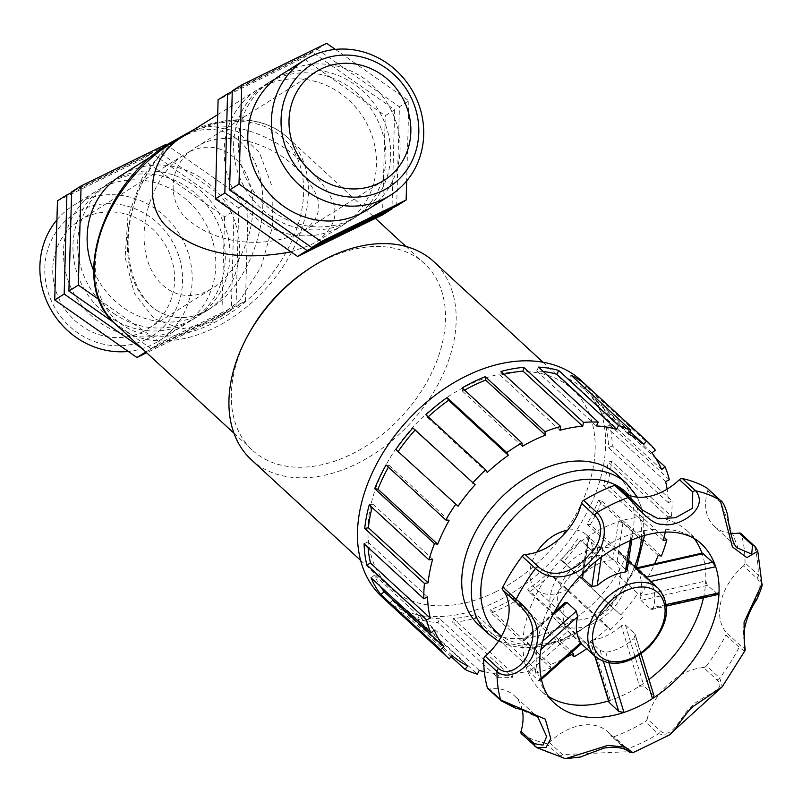 <?xml version="1.0" encoding="UTF-8"?>
<svg xmlns="http://www.w3.org/2000/svg" width="802" height="802" viewBox="0 0 802 802"><rect width="100%" height="100%" fill="white"/><g stroke="black" fill="none" stroke-linecap="round" stroke-linejoin="round"><path stroke-width="0.6" stroke-dasharray="4.01 3.01" d="M166.084 145.152A3.439 0.772 -124.8 0 0 166.204 146.275A123.488 84.551 132.6 0 0 120.4 323.507A123.488 84.551 132.6 0 0 292.139 240.249A123.488 84.551 132.6 0 0 208.781 125.633A3.439 1.674 74.1 0 1 209.683 124.029A3.439 1.674 74.1 0 1 210.886 124.46A126.927 86.907 -47.4 0 1 287.286 137.202A126.927 86.907 -47.4 0 1 213.843 328.128A126.927 86.907 -47.4 0 1 115.298 323.908M187.026 133.182L166.204 146.275L142.445 177.312L127.959 216.51L125.112 257.462L134.365 293.472L154.215 318.685L181.412 328.96L211.517 322.635L239.618 300.74L261.131 266.845L272.54 226.485L271.978 186.254L259.547 152.721L237.262 131.348L208.781 125.633L187.026 133.182M189.813 132.22L210.886 124.46M186.305 134.926L179.478 138.726C145.403 159.849 121.984 215.838 128.541 260.53C134.666 305.462 169.342 329.141 203.989 312.038L211.558 307.767C245.402 286.224 268.389 230.354 261.673 185.944C255.377 141.302 220.811 117.894 186.305 134.926M248.921 333.542A126.927 86.907 132.6 0 0 252.44 450.233A126.927 86.907 132.6 0 0 350.985 454.453A126.927 86.907 132.6 0 0 424.418 263.517A126.927 86.907 132.6 0 0 307.838 269.582M291.046 251.868L310.434 245.071L316.87 241.522C351.266 214.896 330.685 191.728 304.419 164.43C281.151 139.277 220.891 109.503 182.325 136.931M478.724 624.999A102.155 69.954 132.6 0 0 558.042 628.397A102.155 69.954 132.6 0 0 617.149 474.724M536.909 552.067A37.153 25.433 132.6 0 0 536.047 589.41A37.153 25.433 132.6 0 0 564.889 590.643A37.153 25.433 132.6 0 0 586.382 534.764A37.153 25.433 132.6 0 0 567.595 530.222M513.13 673.54A142.636 97.664 132.6 0 0 535.906 669.439L476.167 614.412L475.436 618.212A147.047 100.681 -47.4 0 1 452.659 622.312L512.398 677.339L513.13 673.54L453.381 618.512A142.636 97.664 132.6 0 0 476.167 614.412M452.659 622.312L453.381 618.512M535.906 669.439L535.175 673.239L475.436 618.212M484.318 671.715A142.636 97.664 132.6 0 0 499.476 673.77L439.737 618.743L437.902 622.553A147.047 100.681 -47.4 0 1 417.642 619.164L477.38 674.191M479.215 670.382L419.466 615.355A142.636 97.664 132.6 0 0 439.737 618.743M417.642 619.164L419.466 615.355M499.476 673.77L497.641 677.58L437.902 622.553M452.027 655.424L392.278 600.397A142.636 97.664 132.6 0 0 408.048 610.934L405.291 614.392A147.047 100.681 -47.4 0 1 389.531 603.856L449.27 658.883M467.787 665.961L408.048 610.934M389.531 603.856L392.278 600.397M451.095 656.587L405.291 614.392M434.223 630.131L374.484 575.104A142.636 97.664 132.6 0 0 380.459 586.503M371.085 577.871L374.484 575.104M427.556 596.989L367.817 541.952A142.636 97.664 132.6 0 0 368.078 547.415M364.098 543.756L367.817 541.952M432.669 559.225L372.93 504.197A142.636 97.664 132.6 0 0 372.058 507.435M369.261 504.859L372.93 504.197M449.07 520.548L389.331 465.521A142.636 97.664 132.6 0 0 388.419 467.135M386.063 464.97L389.331 465.521M475.145 484.739L415.406 429.712A142.636 97.664 132.6 0 0 415.095 430.062M412.87 428.007L415.406 429.712M428.178 416.829A142.636 97.664 132.6 0 0 427.506 417.451L425.942 414.764M487.255 472.478L427.506 417.451M464.629 390.133A142.636 97.664 132.6 0 0 462.614 391.286L462.183 387.877M522.363 446.313L462.614 391.286M504.017 374.263A142.636 97.664 132.6 0 0 500.227 375.246L500.959 371.456M559.966 430.283L500.227 375.246M543.255 371.496A142.636 97.664 132.6 0 0 536.658 370.925L538.493 367.105M596.407 425.952L536.658 370.925M629.921 431.456L584.117 389.271A142.636 97.664 132.6 0 0 568.357 378.724L571.104 375.266M628.096 433.752L568.357 378.724M585.039 388.108L584.117 389.271M661.66 469.591L601.911 414.554A142.636 97.664 132.6 0 0 592.197 397.892L595.595 395.125A147.047 100.681 -47.4 0 1 605.309 411.797L655.685 458.193M651.936 452.919L592.197 397.892M605.309 411.797L601.911 414.554M655.334 450.163L595.595 395.125M668.327 502.734L608.578 447.706A142.636 97.664 132.6 0 0 605.861 426.554L609.58 424.749A147.047 100.681 -47.4 0 1 612.297 445.902L672.036 500.929L668.327 502.734A142.636 97.664 132.6 0 0 667.124 489.12M665.6 481.581L605.861 426.554M612.297 445.902L608.578 447.706M669.319 479.776L609.58 424.749M665.309 532.107A142.636 97.664 132.6 0 0 667.745 516.919L608.006 461.892L611.675 461.23A147.047 100.681 -47.4 0 1 607.134 484.809L664.076 537.26M663.204 540.498L603.465 485.471A142.636 97.664 132.6 0 0 608.006 461.892M607.134 484.809L603.465 485.471M667.745 516.919L671.414 516.257L611.675 461.23M646.813 579.174L587.064 524.147A142.636 97.664 132.6 0 0 598.422 500.458L601.69 500.999A147.047 100.681 -47.4 0 1 590.332 524.688L650.071 579.716L646.813 579.174A142.636 97.664 132.6 0 0 654.693 563.726M658.161 555.485L598.422 500.458M590.332 524.688L587.064 524.147M661.429 556.027L601.69 500.999M620.728 614.984A142.636 97.664 132.6 0 0 637.791 593.5L580.588 540.167A147.047 100.681 -47.4 0 1 563.525 561.651L620.728 614.984L560.989 559.956A142.636 97.664 132.6 0 0 578.052 538.473M563.525 561.651L560.989 559.956M637.791 593.5L580.588 540.167M587.525 644.417A142.636 97.664 132.6 0 0 608.628 627.244L548.889 572.217L550.453 574.894A147.047 100.681 -47.4 0 1 529.35 592.066L589.089 647.104L587.525 644.417L527.786 589.39A142.636 97.664 132.6 0 0 548.889 572.217M529.35 592.066L527.786 589.39M608.628 627.244L610.192 629.921L550.453 574.894M381.932 596.868A147.047 100.681 132.6 0 0 496.107 601.761A147.047 100.681 132.6 0 0 581.189 380.559M571.505 654.562L514.212 601.791A147.047 100.681 -47.4 0 1 502.744 607.876A147.047 100.681 -47.4 0 1 491.145 612.969L550.884 667.996L550.453 664.597A142.636 97.664 132.6 0 0 565.36 657.861M535.175 673.239A147.047 100.681 132.6 0 0 550.884 667.996M497.641 677.58A147.047 100.681 132.6 0 0 512.398 677.339M671.414 516.257A147.047 100.681 132.6 0 0 672.036 500.929M640.337 595.194A147.047 100.681 132.6 0 0 650.071 579.716M610.192 629.921A147.047 100.681 132.6 0 0 623.264 616.678M586.743 648.738A147.047 100.681 132.6 0 0 589.089 647.104M550.453 664.597L490.714 609.56A142.636 97.664 132.6 0 0 513.781 598.382L514.212 601.791M573.52 653.409L513.781 598.382M491.145 612.969L490.714 609.56M694.231 538.553A108.35 74.185 132.6 0 0 687.765 531.345L701.038 543.566A108.35 74.185 132.6 0 0 631.304 534.082A108.35 74.185 132.6 0 0 602.783 547.916A108.35 74.185 132.6 0 0 536.237 653.68A108.35 74.185 132.6 0 0 536.157 657.018A108.35 74.185 132.6 0 0 539.606 679.835A108.35 74.185 132.6 0 0 554.222 702.953L540.949 690.733A108.35 74.185 132.6 0 0 548.658 696.587M626.913 750.271L611.465 736.156A3.439 2.356 132.6 0 0 611.705 736.437A3.439 2.356 132.6 0 0 614.031 736.697L627.304 748.928L632.978 752.727M565.31 758.632L559.555 755.715L546.282 743.484A3.439 2.356 132.6 0 0 549.29 742.371L562.563 754.602L629.289 751.664L607.705 731.785A52.531 35.97 132.6 0 0 549.29 742.371M703.595 667.565A52.531 35.97 132.6 0 0 647.214 718.823L660.497 731.043C673.61 741.79 681.67 710.021 698.121 701.199C709.91 692.808 726.823 688.467 716.878 679.795L703.595 667.565A3.439 2.356 132.6 0 0 706.522 665.8L719.795 678.021L722.251 686.733M668.668 735.364L658.362 733.87L645.079 721.65A3.439 2.356 132.6 0 0 647.214 718.823M743.454 565.861A52.531 35.97 132.6 0 0 725.9 632.126L739.173 644.347C750.712 657.038 737.89 631.685 747.183 615.705C751.965 604.046 766.221 587.234 756.737 578.092L743.454 565.861A3.439 2.356 132.6 0 0 745.018 562.814L758.301 575.044L761.9 583.926M744.597 651.264L739.163 647.244L725.89 635.014A3.439 2.356 132.6 0 0 725.9 632.126M757.81 551.335L754.632 546.563L741.359 534.332A3.439 2.356 132.6 0 0 740.868 533.51M630.522 498.142L617.249 485.912A52.531 35.97 132.6 0 0 620.999 490.283A52.531 35.97 132.6 0 0 625.821 493.751M707.685 490.623A52.531 35.97 132.6 0 0 714.392 526.383L738.151 548.277L720.968 502.854L707.685 490.623A3.439 2.356 132.6 0 0 707.474 488.538M714.392 526.383A52.531 35.97 132.6 0 0 730.492 533.26M745.018 562.814A154.786 105.984 132.6 0 0 741.359 534.332M706.522 665.8A154.786 105.984 132.6 0 0 725.89 635.014M614.031 736.697A154.786 105.984 132.6 0 0 645.079 721.65M611.465 736.156A52.531 35.97 132.6 0 0 607.705 731.785M562.563 754.602A3.439 2.356 -47.4 0 1 559.555 755.715A154.786 105.984 132.6 0 1 535.004 746.221L521.731 733.99A154.786 105.984 132.6 0 0 546.282 743.484M522.292 710.151A52.531 35.97 132.6 0 0 514.323 695.685A52.531 35.97 132.6 0 0 489.471 688.998L502.744 701.229L538.092 717.589L514.323 695.685M487.847 688.557A3.439 2.356 132.6 0 0 489.471 688.998M608.528 700.908A108.35 74.185 132.6 0 0 610.352 700.316A108.35 74.185 132.6 0 0 639.515 686.181A108.35 74.185 132.6 0 0 648.978 679.515M703.464 597.741A108.35 74.185 132.6 0 0 705.73 580.939A108.35 74.185 132.6 0 0 702.291 554.202A108.35 74.185 132.6 0 0 701.93 553.149M687.765 531.345A108.35 74.185 132.6 0 0 618.352 521.751A108.35 74.185 132.6 0 0 589.199 535.886A108.35 74.185 132.6 0 0 522.974 641.139A108.35 74.185 132.6 0 0 526.413 667.865A108.35 74.185 132.6 0 0 540.949 690.733M565.29 602.402L564.518 603.796L522.974 641.139L523.155 640.237L524.207 639.645L524.979 640.096L534.332 648.718L536.237 653.68L541.139 649.259M581.45 643.615L568.006 630.933L526.413 667.865L529.069 671.835L539.124 680.978L541.129 678.442M622.974 522.573L617.149 561.089L612.818 559.716L618.352 521.751L622.974 522.573L632.698 531.626L632.768 533.039L631.304 534.082L630.282 540.488M617.149 561.089L627.104 570.924M581.991 576.187L583.234 574.062L589.199 535.886L588.307 536.678L587.806 537.751L588.377 539.355L597.721 547.966L602.783 547.916L601.32 557.32M707.414 585.37L640.878 600.417L640.026 596.016L705.73 580.939L707.414 585.37L718.091 594.493M640.878 600.417L651.013 609.47L652.407 609.189L653.51 607.435A46.436 31.799 132.6 0 0 650.191 581.64L650.823 581.49M666.412 604.528L653.51 607.435M636.888 568.658L650.191 581.64M702.311 553.059L702.291 554.202L636.537 568.889A46.436 31.799 132.6 0 1 640.026 596.016M594.803 656.156L590.282 641.139L590.773 641.831L591.726 640.096L610.352 700.316L609.42 702.893M595.194 656.517L590.773 641.831L600.127 650.442L605.771 652.237A46.436 31.799 132.6 0 0 620.146 647.836A46.436 31.799 132.6 0 0 633.891 638.603L639.044 655.244M608.979 663.124L605.771 652.237M633.891 638.603L635.294 634.603L634.723 633.66L625.38 625.049L621.319 625.76L639.515 686.181L644.026 686.121L653.921 695.595M593.59 623.375A46.436 31.799 132.6 0 0 620.457 553.52A46.436 31.799 132.6 0 0 565.611 566.142A46.436 31.799 132.6 0 0 557.54 621.831A46.436 31.799 132.6 0 0 593.59 623.375M591.726 640.096A46.436 31.799 132.6 0 0 606.863 635.605A46.436 31.799 132.6 0 0 621.319 625.76M612.818 559.716A46.436 31.799 132.6 0 0 583.234 574.062M564.518 603.796A46.436 31.799 132.6 0 0 568.006 630.933M93.613 270.585A80.09 74.556 57.8 0 0 199.237 315.026A80.09 74.556 57.8 0 0 205.924 311.316A80.09 74.556 57.8 0 0 226.385 203.828A80.09 74.556 57.8 0 0 120.641 175.738M189.523 151.718L184.069 154.756C156.901 171.598 139.087 215.818 145.302 250.956C151.177 286.284 179.738 304.71 207.447 291.036L212.901 287.998C240.069 271.156 257.883 226.936 251.668 191.798C245.793 156.47 217.232 138.044 189.523 151.718M188.41 219.969C167.999 204.44 165.793 165.453 195.828 147.357C227.598 125.673 277.151 147.919 295.838 167.879C316.63 189.071 331.226 210.345 303.457 231.036L298.284 233.893C256.389 250.545 212.42 240.76 188.41 219.969M251.347 459.747A134.666 92.21 132.6 0 0 355.898 464.228A134.666 92.21 132.6 0 0 433.812 261.652M494.884 592.237A134.666 92.21 132.6 0 0 572.798 389.672A134.666 92.21 132.6 0 0 413.742 426.243A134.666 92.21 132.6 0 0 390.323 587.766A134.666 92.21 132.6 0 0 494.884 592.237M592.668 616.237A37.153 25.433 132.6 0 0 614.162 560.357A37.153 25.433 132.6 0 0 570.292 570.443A37.153 25.433 132.6 0 0 563.826 615.004A37.153 25.433 132.6 0 0 592.668 616.237M336.279 228.821A80.09 74.556 57.8 0 0 342.965 225.111A80.09 74.556 57.8 0 0 363.426 117.613A80.09 74.556 57.8 0 0 257.673 89.533A80.09 74.556 57.8 0 0 235.106 193.493A80.09 74.556 57.8 0 0 336.279 228.821M113.904 313.582A80.09 74.556 57.8 0 0 196.48 317.261A80.09 74.556 57.8 0 0 216.941 209.773A80.09 74.556 57.8 0 0 111.187 181.683A80.09 74.556 57.8 0 0 113.904 313.582M109.182 316.549A80.09 74.556 -122.2 0 1 106.455 184.65A80.09 74.556 -122.2 0 1 212.209 212.741A80.09 74.556 -122.2 0 1 191.748 320.229A80.09 74.556 -122.2 0 1 109.182 316.549M113.824 322.504L151.107 348.609L236.039 307.016L238.755 207.878L156.55 150.335L71.629 191.929M71.609 192.59L151.829 153.302L234.034 210.856L231.307 309.993L146.385 351.577L142.014 348.519M156.55 150.335L166.004 144.39M57.453 200.841L142.375 159.247L151.829 153.302M151.107 348.609L160.56 342.665L245.492 301.071L248.209 201.934L166.595 144.801M98.917 299.507L160.56 342.665M238.755 207.878L248.209 201.934M142.375 159.247L224.58 216.801L234.034 210.856M236.039 307.016L245.492 301.071M269.843 215.477A80.09 74.556 57.8 0 0 352.409 219.167A80.09 74.556 57.8 0 0 372.87 111.668A80.09 74.556 57.8 0 0 267.116 83.588A80.09 74.556 57.8 0 0 269.843 215.477M274.565 212.51A80.09 74.556 -122.2 0 1 271.848 80.611A80.09 74.556 -122.2 0 1 377.602 108.701A80.09 74.556 -122.2 0 1 357.141 216.189A80.09 74.556 -122.2 0 1 274.565 212.51M232.269 91.518L312.489 52.24L394.694 109.784L391.988 208.249M396.699 205.944L399.416 106.806L317.211 49.263L232.289 90.857M312.489 52.24L303.036 58.185L218.114 99.769M394.694 109.784L385.241 115.729L303.036 58.185M382.524 214.866L385.241 115.729M145.763 351.968L146.385 351.577M224.58 216.801L221.863 315.938L231.307 309.993M221.863 315.938L146.636 352.78M326.665 43.318L317.211 49.263M335.346 49.403L408.87 100.862L399.416 106.806M408.87 100.862L406.674 180.971M366.584 210.244A80.09 74.556 57.8 0 0 387.045 102.756A80.09 74.556 57.8 0 0 281.291 74.666M146.195 339.416A72.441 67.438 57.8 0 0 150.004 216.901A72.441 67.438 57.8 0 0 44.802 267.898A72.441 67.438 57.8 0 0 146.195 339.416M56.932 219.868A80.09 74.556 -122.2 0 1 73.383 205.462A80.09 74.556 -122.2 0 1 179.137 233.552A80.09 74.556 -122.2 0 1 158.676 341.04A80.09 74.556 -122.2 0 1 151.989 344.75A80.09 74.556 -122.2 0 1 128.25 351.446M142.435 331.938A64.07 59.649 57.8 0 0 147.779 328.97A64.07 59.649 57.8 0 0 164.149 242.976A64.07 59.649 57.8 0 0 79.548 220.51A64.07 59.649 57.8 0 0 61.493 303.677A64.07 59.649 57.8 0 0 142.435 331.938M175.618 329.883A80.09 74.556 57.8 0 0 182.305 326.173A80.09 74.556 57.8 0 0 202.766 218.685A80.09 74.556 57.8 0 0 97.012 190.595A80.09 74.556 57.8 0 0 74.446 294.565A80.09 74.556 57.8 0 0 175.618 329.883M488.318 633.831A102.155 69.954 132.6 0 0 567.636 637.229A102.155 69.954 132.6 0 0 626.743 483.556M634.572 566.533A95.278 65.243 -47.4 0 1 570.643 635.334A95.278 65.243 -47.4 0 1 501.591 636.106M616.076 485.2A95.278 65.243 -47.4 0 1 617.179 485.791M628.918 495.215A95.278 65.243 -47.4 0 1 641.54 536.327M624.738 748.386A3.439 2.356 132.6 0 0 624.979 748.667A3.439 2.356 132.6 0 0 627.304 748.928A154.786 105.984 132.6 0 0 658.362 733.87A3.439 2.356 -47.4 0 0 660.497 731.043M716.878 679.795A3.439 2.356 132.6 0 0 719.795 678.021A154.786 105.984 132.6 0 0 739.163 647.244A3.439 2.356 -47.4 0 0 739.173 644.347M756.737 578.092A3.439 2.356 132.6 0 0 758.301 575.044A154.786 105.984 132.6 0 0 754.632 546.563A3.439 2.356 -47.4 0 0 754.161 545.761M720.968 502.854A3.439 2.356 132.6 0 0 720.527 500.508M502.744 701.229A3.439 2.356 -47.4 0 1 501.12 700.788M524.979 640.096L552.598 615.224M542.914 640.968L534.332 648.718M571.124 634.232L529.069 671.835M538.413 680.447L580.478 642.843M626.492 569.711L632.327 531.185M583.214 572.989L588.377 539.355M597.721 547.966L595.545 561.821M650.221 609.029L716.767 593.981M600.127 650.442L603.505 661.7M625.38 625.049L644.026 686.121M653.379 694.732L634.723 633.66M595.525 656.818A46.436 31.799 132.6 0 0 631.575 658.362A46.436 31.799 132.6 0 0 648.397 646.262A46.436 31.799 132.6 0 0 658.442 588.508M194.816 129.072L209.683 124.029C241.402 115.458 267.267 119.849 287.286 137.202L375.386 218.355M179.598 138.646L162.555 152.811C152.601 163.728 144.961 175.588 139.628 188.37C129.703 213.101 126.195 236.209 129.122 257.703C131.388 276.269 137.814 291.417 148.4 303.136C155.057 310.484 163.608 315.156 174.054 317.141C185.392 319.166 197.893 316.048 211.548 307.778M233.923 433.18L252.44 450.233M405.912 246.465L424.418 263.517M637.329 497.18L642.442 510.032L644.577 535.435M636.327 567.986L609.239 608.989L569.951 638.131L532.077 648.347L498.503 641.159M620.999 490.283L642.282 509.892M626.673 750.151L611.705 736.437M554.152 612.187L523.445 639.806M541.35 679.474L539.656 681.008M631.775 539.856L632.928 532.588M582.302 573.911L587.806 537.751M651.775 609.47L666.582 606.041M635.294 634.603L641.109 653.831M557.54 621.831L581.31 643.735M620.457 553.52L628.527 560.959M205.924 311.316L210.816 308.239M152.179 155.889L179.478 138.716M360.579 560.367L390.323 587.766M543.054 362.273L572.798 389.672M536.047 589.41L563.826 615.004M586.382 534.764L614.162 560.357M316.87 241.522L342.965 225.111M217.703 114.676L257.673 89.533M303.457 231.036L384.048 180.34M195.828 147.357L315.818 71.869M191.748 320.229L196.48 317.261M106.455 184.65L111.187 181.683M352.409 219.167L357.141 216.189M267.116 83.588L271.848 80.611M158.676 341.04L182.305 326.173M73.383 205.462L97.012 190.595M147.779 328.97L212.901 287.998M79.548 220.51L184.069 154.756"/><path stroke-width="1.2" d="M166.084 145.152C99.308 188.941 70.496 286.434 115.298 323.908A126.927 86.907 -47.4 0 1 167.127 145.673A3.439 0.772 -124.8 0 0 166.094 145.142M167.127 145.673L189.813 132.22M543.054 362.273L433.812 261.652A134.666 92.21 132.6 0 0 310.113 268.079L307.838 269.582A126.927 86.907 132.6 0 0 248.921 333.542L247.607 335.938A134.666 92.21 132.6 0 0 251.347 459.747L360.579 560.367M217.703 114.676L182.325 136.921C145.182 158.455 144.22 210.595 170.134 229.522C199.798 253.843 240.099 261.292 291.046 251.868M488.318 633.831A102.155 69.954 132.6 0 1 506.082 511.305A102.155 69.954 132.6 0 1 626.743 483.556L617.149 474.724A102.155 69.954 132.6 0 0 496.488 502.473A102.155 69.954 132.6 0 0 478.724 624.999L488.318 633.831L498.503 641.159M567.595 530.222A37.153 25.433 132.6 0 0 536.909 552.067M380.459 586.503A142.636 97.664 132.6 0 0 384.198 591.766L380.8 594.533A147.047 100.681 -47.4 0 1 371.085 577.871L430.824 632.898L434.223 630.131A142.636 97.664 132.6 0 0 443.937 646.793L440.539 649.56A147.047 100.681 132.6 0 0 448.318 658.021A147.047 100.681 132.6 0 0 449.27 658.883L452.027 655.424A142.636 97.664 132.6 0 0 467.787 665.961L465.04 669.419A147.047 100.681 132.6 0 0 477.38 674.191L479.215 670.382A142.636 97.664 132.6 0 0 484.318 671.715M465.04 669.419L451.095 656.587M443.937 646.793L384.198 591.766M440.539 649.56L380.8 594.533M427.556 596.989A142.636 97.664 132.6 0 0 430.273 618.141L370.534 563.114L366.825 564.909A147.047 100.681 -47.4 0 1 364.098 543.756L423.837 598.783L427.556 596.989M368.078 547.415A142.636 97.664 132.6 0 0 370.534 563.114M430.273 618.141L426.564 619.936L366.825 564.909M432.669 559.225A142.636 97.664 132.6 0 0 428.128 582.803L368.389 527.766L364.72 528.428A147.047 100.681 -47.4 0 1 369.261 504.859L429 559.886L432.669 559.225M372.058 507.435A142.636 97.664 132.6 0 0 368.389 527.766M428.128 582.803L424.458 583.455L364.72 528.428M449.07 520.548A142.636 97.664 132.6 0 0 437.712 544.237L377.973 489.21L374.704 488.659A147.047 100.681 -47.4 0 1 386.063 464.97L445.812 519.997L449.07 520.548M388.419 467.135A142.636 97.664 132.6 0 0 377.973 489.21M437.712 544.237L434.453 543.686L374.704 488.659M475.145 484.739A142.636 97.664 132.6 0 0 458.082 506.222L395.807 449.491A147.047 100.681 -47.4 0 1 412.87 428.007L475.145 484.739M415.095 430.062A142.636 97.664 132.6 0 0 398.343 451.195M458.082 506.222L395.807 449.491M508.348 455.305A142.636 97.664 132.6 0 0 487.255 472.478L485.691 469.792L425.942 414.764A147.047 100.681 -47.4 0 1 447.045 397.591L506.784 452.619L508.348 455.305L448.609 400.278A142.636 97.664 132.6 0 0 428.178 416.829M447.045 397.591L448.609 400.278M545.43 435.125A142.636 97.664 132.6 0 0 522.363 446.313L521.922 442.904L462.183 387.877A147.047 100.681 -47.4 0 1 485.25 376.689L544.989 431.717L545.43 435.125L485.691 380.098A142.636 97.664 132.6 0 0 464.629 390.133M485.25 376.689L485.691 380.098M582.753 426.183A142.636 97.664 132.6 0 0 559.966 430.283L560.698 426.484L500.959 371.456A147.047 100.681 -47.4 0 1 523.746 367.356L583.485 422.383L582.753 426.183L523.014 371.146A142.636 97.664 132.6 0 0 504.017 374.263M523.746 367.356L523.014 371.146M616.668 429.341A142.636 97.664 132.6 0 0 596.407 425.952L598.232 422.143L538.493 367.105A147.047 100.681 -47.4 0 1 558.753 370.494L618.502 425.521L616.668 429.341L556.929 374.313A142.636 97.664 132.6 0 0 543.255 371.496M558.753 370.494L556.929 374.313M643.856 444.298A142.636 97.664 132.6 0 0 628.096 433.752L630.843 430.293L571.104 375.266A147.047 100.681 -47.4 0 1 586.863 385.812L646.602 440.839L643.856 444.298L629.921 431.456M586.863 385.812L585.039 388.108M655.685 458.193L665.058 466.824L661.66 469.591A142.636 97.664 132.6 0 0 651.936 452.919L655.334 450.163A147.047 100.681 132.6 0 0 647.565 441.702A147.047 100.681 132.6 0 0 646.602 440.839M667.124 489.12A142.636 97.664 132.6 0 0 665.6 481.581L669.319 479.776A147.047 100.681 132.6 0 0 665.058 466.824M664.076 537.26L666.873 539.836L663.204 540.498A142.636 97.664 132.6 0 0 665.309 532.107M654.693 563.726A142.636 97.664 132.6 0 0 658.161 555.485L661.429 556.027A147.047 100.681 132.6 0 0 666.873 539.836M647.565 441.702L581.189 380.559A147.047 100.681 132.6 0 0 407.506 420.499A147.047 100.681 132.6 0 0 381.932 596.868L448.318 658.021M426.564 619.936A147.047 100.681 132.6 0 0 430.824 632.898M424.458 583.455A147.047 100.681 132.6 0 0 423.837 598.783M434.453 543.686A147.047 100.681 132.6 0 0 429 559.886M455.546 504.518A147.047 100.681 132.6 0 0 445.812 519.997M485.691 469.792A147.047 100.681 132.6 0 0 472.609 483.045M521.922 442.904A147.047 100.681 132.6 0 0 506.784 452.619M560.698 426.484A147.047 100.681 132.6 0 0 544.989 431.717M598.232 422.143A147.047 100.681 132.6 0 0 583.485 422.383M630.843 430.293A147.047 100.681 132.6 0 0 618.502 425.521M565.36 657.861A142.636 97.664 132.6 0 0 573.52 653.409L573.961 656.818A147.047 100.681 132.6 0 0 586.743 648.738M573.961 656.818L571.505 654.562M682.432 478.583A3.439 2.356 132.6 0 0 679.424 479.696L692.697 491.927L692.607 508.217L675.585 517.701L658.171 518.744L642.572 510.162L630.522 498.142A3.439 2.356 132.6 0 0 630.272 497.862A3.439 2.356 132.6 0 0 627.956 497.601C639.425 509.38 651.946 525.521 662.913 524.237C676.297 528.388 710.452 509.481 695.705 490.814L682.432 478.583A154.786 105.984 132.6 0 1 706.973 488.077L720.256 500.308L732.396 546.914L746.862 557.641L757.77 551.205C756.196 547.896 754.983 546.072 754.141 545.741L754.141 545.741A3.439 2.356 -47.4 0 1 754.161 545.761M617.249 485.912A3.439 2.356 132.6 0 0 616.999 485.631A3.439 2.356 132.6 0 0 614.673 485.37A154.786 105.984 132.6 0 0 583.625 500.418A3.439 2.356 132.6 0 0 581.49 503.255L594.763 515.475C605.4 525.069 600.407 545.45 589.199 554.633C577.35 569.641 554.142 581.039 538.383 566.733A3.439 2.356 132.6 0 0 535.465 568.498C554.282 585.179 581.139 574.543 592.949 558.142C604.728 548.408 609.299 523.987 596.899 512.648L583.625 500.418M594.803 656.156L608.908 702.131L618.773 711.504L623.956 712.437A108.35 74.185 132.6 0 0 652.477 698.612A108.35 74.185 132.6 0 0 719.023 592.848A108.35 74.185 132.6 0 0 715.655 566.693A108.35 74.185 132.6 0 0 701.038 543.566C695.103 537.962 687.093 534.343 677.008 532.728C658.923 530.022 638.252 535.195 614.984 548.237C572.167 572.197 538.633 626.061 539.776 664.307C540.207 682.021 545.019 694.903 554.222 702.953A108.35 74.185 132.6 0 0 623.956 712.437L608.979 663.124M501.12 700.788L515.496 708.096C525.42 710.392 532.959 713.569 538.112 717.6L546.623 736.587L542.984 745.138L534.292 743.675A3.439 2.356 132.6 0 0 534.733 746.02A3.439 2.356 132.6 0 0 535.004 746.221L536.949 747.685L546.092 747.404L550.753 738.562L545.32 719.163L500.628 699.956L487.345 687.735A3.439 2.356 132.6 0 0 487.847 688.557L501.12 700.788A3.439 2.356 -47.4 0 1 500.628 699.956A154.786 105.984 132.6 0 1 496.959 671.485C509.571 682.492 530.673 666.111 533.942 651.946C542.573 633.309 536.618 615.756 516.097 599.284L502.824 587.054A3.439 2.356 132.6 0 0 502.804 589.951L516.087 602.172C532.779 616.267 537.119 632.267 529.089 650.181C526.122 663.515 509.24 677.89 498.523 668.437A3.439 2.356 132.6 0 0 496.959 671.485L483.686 659.254A154.786 105.984 132.6 0 0 487.345 687.735M668.678 735.354C674.051 733.329 684.838 712.958 693.6 706.151L722.171 686.843L668.668 735.364L632.978 752.727L625.249 747.133L607.956 745.359L565.54 758.682L580.327 757.028L603.866 748.126C623.505 744.727 630.603 752.978 629.299 751.674L626.913 750.271M534.292 743.675L521.019 731.444A3.439 2.356 132.6 0 0 521.46 733.79L536.949 747.685L565.31 758.632M722.251 686.733L744.597 651.264L744.045 622.332L761.9 583.926L757.81 551.335M625.821 493.751A52.531 35.97 132.6 0 0 679.424 479.696M707.474 488.538A3.439 2.356 132.6 0 0 707.254 488.278A3.439 2.356 132.6 0 0 706.973 488.077M730.492 533.26A52.531 35.97 132.6 0 0 739.233 533.069L752.517 545.3L751.705 554.112L738.151 548.277M752.517 545.3A3.439 2.356 -47.4 0 1 754.141 545.741L740.868 533.51A3.439 2.356 132.6 0 0 739.233 533.069M521.019 731.444A52.531 35.97 132.6 0 0 522.292 710.151M498.523 668.437L485.25 656.206A3.439 2.356 132.6 0 0 483.686 659.254M485.25 656.206A52.531 35.97 132.6 0 0 502.804 589.951M538.383 566.733L525.109 554.503A3.439 2.356 132.6 0 0 522.182 556.277A154.786 105.984 132.6 0 0 502.824 587.054M525.109 554.503A52.531 35.97 132.6 0 0 581.49 503.255M648.978 679.515A108.35 74.185 132.6 0 0 703.464 597.741M701.93 553.149A108.35 74.185 132.6 0 0 694.231 538.553M548.658 696.587A108.35 74.185 132.6 0 0 608.528 700.908M554.152 612.187L565.29 602.402L567.044 602.502L576.397 611.114L577.59 616.838A46.436 31.799 132.6 0 0 580.909 642.633L541.129 678.442M541.139 649.259L577.59 616.838M580.909 642.633L581.46 643.615L541.35 679.474M631.775 539.856L627.104 570.924L625.329 572.026A46.436 31.799 132.6 0 0 597.199 585.671L601.32 557.32M630.282 540.488L625.329 572.026M597.199 585.671L591.896 586.483L582.543 577.871L582.302 573.911M666.582 606.041L718.091 594.493L719.023 592.848L666.412 604.528M636.016 568.057L702.311 553.059L712.677 562.252L715.655 566.693L650.191 581.64M639.044 655.244L652.477 698.612L653.971 695.755L641.109 653.831M152.179 155.889L120.641 175.738A80.09 74.556 57.8 0 0 93.613 270.585M310.113 268.079A134.666 92.21 132.6 0 0 247.607 335.938M378.694 183.307A64.07 59.649 57.8 0 0 384.048 180.34A64.07 59.649 57.8 0 0 400.419 94.345A64.07 59.649 57.8 0 0 315.818 71.869A64.07 59.649 57.8 0 0 297.763 155.047A64.07 59.649 57.8 0 0 378.694 183.307M166.595 144.801L166.004 144.39L81.072 185.974L71.629 191.929L68.902 291.066L113.824 322.504M142.014 348.519L64.18 294.033L66.897 194.896L71.609 192.59M68.902 291.066L78.355 285.121L98.917 299.507M81.072 185.974L78.355 285.121M146.636 352.78L136.931 357.522L54.726 299.978L57.453 200.841L66.897 194.896M391.988 208.249L391.967 208.921L307.046 250.515L224.841 192.961L227.557 93.824L232.269 91.518M311.767 247.537L396.699 205.944L406.143 199.999L321.221 241.592L311.767 247.537L229.562 189.994L232.289 90.857L241.733 84.912L326.665 43.318L335.346 49.403M224.841 192.961L215.387 198.906L297.592 256.46L382.524 214.866L391.967 208.921M307.046 250.515L297.592 256.46M321.221 241.592L239.016 184.049L229.562 189.994M227.557 93.824L218.114 99.769L215.387 198.906M54.726 299.978L64.18 294.033M136.931 357.522L145.763 351.968M239.016 184.049L241.733 84.912M406.674 180.971L406.143 199.999M383.526 199.086A80.09 74.556 57.8 0 0 390.213 195.377A80.09 74.556 57.8 0 0 410.674 87.889A80.09 74.556 57.8 0 0 304.92 59.799A80.09 74.556 57.8 0 0 282.354 163.768A80.09 74.556 57.8 0 0 383.526 199.086M382.454 190.776A72.441 67.438 -122.2 0 1 281.071 119.267A72.441 67.438 -122.2 0 1 386.263 68.27A72.441 67.438 -122.2 0 1 382.454 190.776M304.92 59.799L281.291 74.666A80.09 74.556 57.8 0 0 258.735 178.625A80.09 74.556 57.8 0 0 359.897 213.954A80.09 74.556 57.8 0 0 366.584 210.244L390.213 195.377M128.25 351.446A80.09 74.556 -122.2 0 1 50.105 308.138A80.09 74.556 -122.2 0 1 56.932 219.868M501.591 636.106A95.278 65.243 -47.4 0 1 504.759 528.007A95.278 65.243 -47.4 0 1 616.076 485.2M617.179 485.791A95.278 65.243 -47.4 0 1 628.918 495.215M641.54 536.327A95.278 65.243 -47.4 0 1 634.572 566.533M692.697 491.927A3.439 2.356 -47.4 0 1 695.705 490.814A154.786 105.984 132.6 0 1 720.256 500.308A3.439 2.356 132.6 0 1 720.527 500.508L707.254 488.278M614.673 485.37L627.956 497.601A154.786 105.984 132.6 0 0 596.899 512.648A3.439 2.356 -47.4 0 0 594.763 515.475M522.182 556.277L535.465 568.498A154.786 105.984 132.6 0 0 516.097 599.284A3.439 2.356 -47.4 0 0 516.087 602.172M552.598 615.224L567.044 602.502M576.397 611.114L542.914 640.968M582.543 577.871L583.214 572.989M595.545 561.821L591.896 586.483M636.788 568.688L703.334 553.641M712.677 562.252L646.141 577.3M609.42 702.893L595.194 656.517M603.505 661.7L618.773 711.504M658.442 588.508A46.436 31.799 132.6 0 0 603.595 601.129A46.436 31.799 132.6 0 0 595.525 656.818C611.575 667.996 629.49 664.708 649.239 646.943C668.617 624.918 671.675 605.44 658.442 588.508L628.527 560.959M648.658 646.212A42.997 29.443 -47.4 0 1 592.578 639.725A42.997 29.443 -47.4 0 1 645.239 587.164A42.997 29.443 -47.4 0 1 648.658 646.212M194.816 129.072L166.104 145.132M115.298 323.908L233.923 433.18M375.386 218.355L405.912 246.465M626.743 483.556L637.329 497.18M644.577 535.435L636.327 567.986M642.532 510.112L616.999 485.631M738.211 548.327C733.489 547.816 729.048 528.869 727.635 515.014C725.178 506.353 722.803 501.521 720.527 500.508M761.9 583.926C762.943 583.956 761.288 589.079 756.928 599.294C749.96 609.68 745.69 620.487 744.096 631.725C744.025 648.146 746.091 649.47 744.597 651.254M632.978 752.727L630.011 752.497L626.673 750.151M581.31 643.735L595.525 656.818"/></g></svg>
